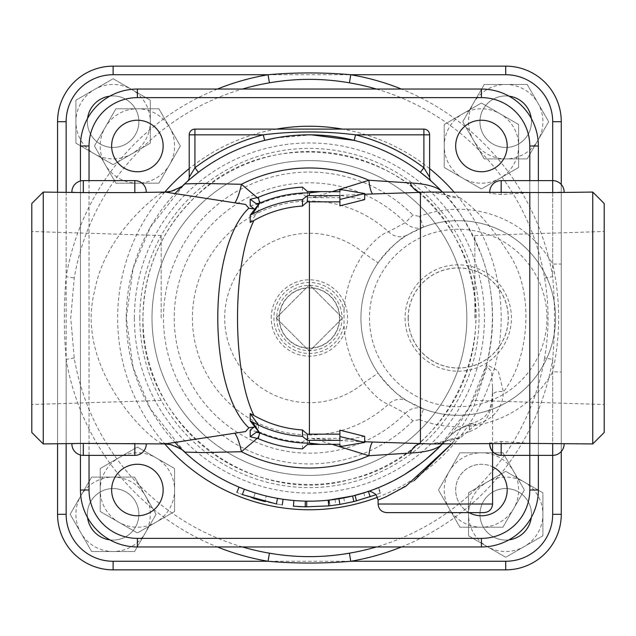 <?xml version="1.0" encoding="UTF-8"?>
<svg xmlns="http://www.w3.org/2000/svg" width="636" height="636" viewBox="0 0 636 636"><rect width="100%" height="100%" fill="white"/><g stroke="black" fill="none" stroke-linecap="round" stroke-linejoin="round"><path stroke-width="0.48" stroke-dasharray="3.18 2.39" d="M276.223 318L309.414 351.191L342.605 318L309.414 284.809L276.223 318L309.414 351.191L342.605 318L309.414 284.809L276.223 318M80.454 180.99L80.454 455.01M80.454 145.986L80.454 490.014A56.946 56.946 0 0 0 137.4 546.96L481.428 546.96A56.946 56.946 0 0 0 538.374 490.014L538.374 145.986A56.946 56.946 0 0 0 481.428 89.04L137.4 89.04A56.946 56.946 0 0 0 80.454 145.986L80.454 490.014A56.946 56.946 0 0 0 137.4 546.96L481.428 546.96A56.946 56.946 0 0 0 538.374 490.014L538.374 145.986A56.946 56.946 0 0 0 481.428 89.04L137.4 89.04A56.946 56.946 0 0 0 80.454 145.986A56.946 56.946 0 0 1 137.4 89.04L481.428 89.04A56.946 56.946 0 0 1 538.374 145.986L538.374 490.014A56.946 56.946 0 0 1 481.428 546.96L137.4 546.96A56.946 56.946 0 0 1 80.454 490.014L80.454 145.986A56.946 56.946 0 0 1 137.4 89.04L137.4 97.626A48.36 48.36 0 0 0 89.04 145.986L80.454 145.986M250.202 222.433L258.462 211.096L253.907 208.815M253.907 427.185L258.462 424.904L258.462 431.55M161.226 192.899A34.344 33.867 47.1 0 0 184.623 183.915L150.35 227.179L133.155 268.161L126.278 318L133.139 367.775L150.342 408.805L184.623 452.085A34.344 33.867 -47.1 0 0 161.226 443.101C144.817 435.859 74.937 366.082 94.645 290.827C104.391 237.204 150.764 199.752 161.226 192.899L165.121 192.072M165.098 443.92L161.226 443.101M257.31 438.276L261.038 432.552L250.202 430.19M364.682 441.758L339.894 440.645L311.807 438.339A120.363 120.363 0 0 1 307.442 438.347L302.49 442.147A124.346 124.346 0 0 1 261.046 432.552M311.807 438.339L332 444.286M438.482 447.967L468.899 408.073L486.588 364.468L498.258 370.987L503.442 391.871C502.583 408.622 493.417 419.458 475.927 424.387L459.645 438.435A22.896 21.25 -136.3 0 0 441.893 444.492L448.253 437.465L434.952 451.385M459.645 438.435L430.389 443.928M430.508 192.072L459.645 197.565A22.896 21.25 136.3 0 1 441.893 191.508A183.168 183.168 0 0 0 184.623 183.915M175.21 442.656A183.168 183.168 0 0 1 175.21 193.344M442.425 192.072A183.168 183.168 0 0 1 439.484 446.965A183.168 183.168 0 0 1 184.623 452.085M538.374 455.376L538.374 180.624M604.2 203.52L604.2 432.48M604.2 318L604.2 404.504L604.2 318M564.132 443.928L529.788 443.411L501.168 441.479L489.959 442.982L493.337 443.674L506.288 443.928M506.288 192.072L494.403 192.255L489.784 193.304A11.448 11.448 0 0 1 489.72 192.072L489.784 193.304L501.168 194.521L529.788 192.589L529.788 443.411L529.788 180.624M529.788 192.589L564.132 192.072M592.752 443.928L592.752 192.072M31.8 432.48L31.8 203.52M31.8 318L31.8 404.504L31.8 318M43.248 192.072L43.248 443.928M146.28 443.928L134.832 443.411L83.316 443.411L71.868 443.928M71.868 192.072L83.316 192.589L134.832 192.589L146.28 192.072M475.927 424.387C466.212 424.848 456.99 429.205 448.261 437.465A8.586 1.693 40.7 0 0 452.236 443.069C457.618 437.067 463.413 433.235 469.614 431.574A8.586 4.993 72.7 0 1 472.214 423.377A8.586 4.993 72.7 0 1 475.927 424.387M459.645 197.565C475.784 208.123 492.884 227.895 510.962 256.88C534.677 295.176 528.739 359.745 503.442 391.871A8.586 5.175 -175.3 0 0 492.232 395.997A8.586 5.175 -175.3 0 0 492.256 396.665L492.582 387.348L491.517 371.67L487.128 366.646A8.586 4.07 -165.3 0 1 486.588 364.468C495.826 325.616 494.037 288.943 481.206 254.464C467.786 223.713 454.684 202.733 441.893 191.508M469.614 431.574C484.314 426.223 491.859 414.593 492.256 396.665M487.128 366.646L473.717 406.587L451.576 443.928M414.163 480.649L388.628 495.635L378.11 500.095M451.584 443.928L452.236 443.069M429.117 456.64L420.03 463.994M404.639 474.472L393.525 480.713M384.398 485.117L373.706 489.513M367.815 491.612L366.845 491.93L367.815 491.612M367.131 491.843L368.013 491.541M330.927 505.66L329.941 505.771C337.501 504.849 337.501 504.849 329.941 505.771L344.839 503.537L365.414 498.401L380.153 493.146L380.71 492.924L378.547 487.621L368.22 491.469L387.602 483.638M389.375 482.796L406.436 473.367M407.159 472.906L425.261 459.884M134.832 192.589L134.832 180.624M83.316 180.624L83.316 192.589M83.316 443.411L83.316 455.376M134.832 455.376L134.832 443.411M552.684 192.589L552.684 276.636A246.76 246.76 0 0 0 401.435 89.04M376.377 89.04A238.548 238.548 0 0 1 544.591 278.012C549.21 304.668 549.21 331.324 544.591 357.989L552.684 359.364L552.684 443.411M423.894 129.108L194.934 129.108L194.934 134.832L263.264 134.832L264.663 140.381A183.168 183.168 0 0 0 198.4 172.308L187.302 181.475A5.724 5.724 0 0 0 189.21 177.206L189.21 134.832L194.934 134.832L194.934 167.753A188.892 188.892 0 0 1 263.264 134.832C294.047 131.016 324.813 131.016 355.564 134.832A188.892 188.892 0 0 1 423.894 167.753L429.618 177.206L429.618 134.832L423.894 134.832L423.894 129.108A5.724 5.724 0 0 1 429.618 134.832M190.395 175.131L194.934 167.753L198.4 172.308A183.168 183.168 0 0 1 264.663 140.381A183.168 183.168 0 0 0 198.4 172.308A183.168 183.168 0 0 1 264.663 140.381M380.153 493.146L378.007 487.836L363.72 492.932L343.766 497.916L328.184 500.206M244.375 489.235C237.506 486.524 237.506 486.524 244.375 489.235A183.168 183.168 0 0 0 277.431 498.354C284.721 499.546 284.721 499.546 277.431 498.354C284.721 499.546 284.721 499.546 277.431 498.354A183.168 183.168 0 0 1 266.23 496.008L255.195 492.964A183.168 183.168 0 0 1 244.375 489.235L242.348 494.585C235.264 491.787 235.264 491.787 242.348 494.585L253.502 498.425L255.195 492.964L253.502 498.425M295.812 506.399L293.403 506.208L293.888 500.508L306.751 501.152A183.168 183.168 0 0 0 329.321 500.087C336.651 499.18 336.651 499.18 329.321 500.087A183.168 183.168 0 0 1 305.32 501.12L301.194 500.985M330.648 499.936L332.787 499.673M300.788 500.961L295.772 500.659M311.553 134.848L275.929 137.917M429.546 179.734L428.282 178.644M428.29 178.644L429.546 179.726M187.62 181.196L189.798 179.28M354.165 140.381L355.564 134.832L423.894 134.832L423.894 167.753L420.428 172.308A183.168 183.168 0 0 0 354.165 140.381A183.168 183.168 0 0 1 420.428 172.308A183.168 183.168 0 0 0 354.165 140.381A183.168 183.168 0 0 1 420.428 172.308M431.502 181.451A5.724 5.724 0 0 1 429.618 177.206M304.557 506.828L305.193 506.844L305.32 501.12L305.193 506.844L329.941 505.771L329.321 500.087L329.941 505.771M334.997 499.371L335.8 505.04L335.395 505.095M335.267 505.111L331.316 505.62M296.066 506.423L298.984 506.606M300.518 506.685L300.939 506.701M301.194 506.709L302.148 506.749M302.498 506.765L303.38 506.797M303.531 506.797L304.318 506.82M277.431 498.354L276.437 503.99C283.95 505.223 283.95 505.223 276.437 503.99L264.886 501.565L266.23 496.008L264.886 501.565M380.71 492.924L376.194 494.697M339.894 440.335L339.894 430.167M364.682 436.383L340.777 440.51M332 191.714L311.807 197.661L339.894 195.355L364.682 194.242M340.777 195.491L364.682 199.617M339.894 205.833L339.894 195.665M339.894 440.454L339.894 438.307L315.003 438.307M339.894 446.647L339.894 440.645M302.49 448.865L302.49 442.147M307.442 444.492L307.442 438.347M339.894 444.286L339.894 438.307M315.003 197.693L339.894 197.693L339.894 195.546M250.202 205.81L261.046 203.448L257.326 197.716M261.046 203.448A124.346 124.346 0 0 1 302.49 193.853L307.442 197.653A120.363 120.363 0 0 1 311.807 197.661M339.894 189.353L339.894 195.355M258.462 204.45L258.462 211.096M302.49 187.135L302.49 193.853M307.442 191.508L307.442 197.653M339.894 191.714L339.894 197.693M474.838 318L474.838 235.543L474.838 318M161.162 318L161.162 235.543L161.162 318M152.004 318A157.41 157.41 0 0 0 388.119 454.319A157.41 157.41 0 0 0 388.119 181.681A157.41 157.41 0 0 0 152.004 318A157.41 157.41 0 0 0 388.119 454.319A157.41 157.41 0 0 0 388.119 181.681A157.41 157.41 0 0 0 152.004 318A157.41 157.41 0 0 0 388.119 454.319A157.41 157.41 0 0 0 388.119 181.681A157.41 157.41 0 0 0 152.004 318A157.41 157.41 0 0 0 388.119 454.319A157.41 157.41 0 0 0 388.119 181.681A157.41 157.41 0 0 0 152.004 318M113.113 569.856L505.715 569.856A55.555 55.555 0 0 0 561.27 514.301L561.27 121.699A55.555 55.555 0 0 0 505.715 66.144L113.113 66.144A55.555 55.555 0 0 0 57.558 121.699L57.558 514.301A55.555 55.555 0 0 0 113.113 569.856L505.715 569.856A55.555 55.555 0 0 0 561.27 514.301L561.27 121.699A55.555 55.555 0 0 0 505.715 66.144L113.113 66.144L505.715 66.144A55.555 55.555 0 0 1 561.27 121.699L561.27 514.301A55.555 55.555 0 0 1 505.715 569.856L113.113 569.856A55.555 55.555 0 0 1 57.558 514.301L57.558 121.699L57.558 514.301A55.555 55.555 0 0 0 113.113 569.856L113.113 561.27L505.715 561.27A46.969 46.969 0 0 0 552.684 514.301L552.684 371.925C560.602 335.959 560.602 300.009 552.684 264.075L561.27 264.075M57.558 192.072L57.558 443.928M139.809 318A169.605 169.605 0 0 1 394.217 171.116A169.605 169.605 0 0 1 394.217 464.884A169.605 169.605 0 0 1 139.809 318M508.975 539.853A25.758 25.758 0 0 1 479.957 514.301A25.758 25.758 0 0 1 518.594 491.994A25.758 25.758 0 0 1 518.594 536.609A25.758 25.758 0 0 1 479.957 514.301A25.758 25.758 0 0 1 518.594 491.994A25.758 25.758 0 0 1 518.594 536.609A25.758 25.758 0 0 1 479.957 514.301A25.758 25.758 0 0 0 518.594 536.609A25.758 25.758 0 0 0 518.594 491.994A25.758 25.758 0 0 0 479.957 514.301A25.758 25.758 0 0 1 507.353 488.599A25.758 25.758 0 0 1 531.267 517.561M561.27 451.496L561.27 184.504M401.435 546.96A246.76 246.76 0 0 0 552.684 359.364C555.069 331.785 555.069 304.215 552.684 276.636L544.591 278.012M242.451 546.96A238.548 238.548 0 0 1 74.237 357.989L70.747 318L74.237 278.012A238.548 238.548 0 0 1 242.451 89.04M531.267 118.439A25.758 25.758 0 0 1 505.715 147.457A25.758 25.758 0 0 1 483.408 108.82A25.758 25.758 0 0 1 528.023 108.82A25.758 25.758 0 0 1 505.715 147.457A25.758 25.758 0 0 1 483.408 108.82A25.758 25.758 0 0 1 528.023 108.82A25.758 25.758 0 0 1 505.715 147.457A25.758 25.758 0 0 0 528.023 108.82A25.758 25.758 0 0 0 483.408 108.82A25.758 25.758 0 0 0 505.715 147.457A25.758 25.758 0 0 1 480.013 120.061A25.758 25.758 0 0 1 508.975 96.147M87.561 517.561A25.758 25.758 0 0 1 113.113 488.543A25.758 25.758 0 0 1 135.42 527.18A25.758 25.758 0 0 1 90.805 527.18A25.758 25.758 0 0 1 113.113 488.543A25.758 25.758 0 0 1 135.42 527.18A25.758 25.758 0 0 1 90.805 527.18A25.758 25.758 0 0 1 113.113 488.543A25.758 25.758 0 0 0 90.805 527.18A25.758 25.758 0 0 0 135.42 527.18A25.758 25.758 0 0 0 113.113 488.543A25.758 25.758 0 0 1 138.815 515.939A25.758 25.758 0 0 1 109.853 539.853M217.393 89.04A246.76 246.76 0 0 0 66.144 276.636C63.759 304.215 63.759 331.785 66.144 359.364A246.76 246.76 0 0 0 217.393 546.96M66.144 192.072L66.144 276.636L74.237 278.012M74.237 357.989L66.144 359.364L66.144 443.928M423.568 408.924A97.308 97.308 0 0 0 555.546 318A97.308 97.308 0 0 0 423.568 227.076L408.169 234.565C400.473 237.967 390.432 247.404 378.054 262.875A97.308 97.308 0 0 0 378.054 373.125C390.48 388.636 400.521 398.072 408.169 401.435L423.568 408.924L419.49 419.617L412.907 420.897L405.275 413.313C410.769 408.073 416.866 406.611 423.568 408.924A97.308 97.308 0 0 0 555.546 318A97.308 97.308 0 0 1 409.584 402.27A97.308 97.308 0 0 1 409.584 233.73A97.308 97.308 0 0 1 555.546 318A97.308 97.308 0 0 0 423.568 227.076L419.49 216.383A108.756 108.756 0 0 1 552.684 264.075L552.684 121.699A46.969 46.969 0 0 0 505.715 74.73L113.113 74.73L113.113 66.144A55.555 55.555 0 0 0 57.558 121.699A55.555 55.555 0 0 1 113.113 66.144A55.555 55.555 0 0 0 57.558 121.699L66.144 121.699L66.144 514.301A46.969 46.969 0 0 0 113.113 561.27M109.853 96.147A25.758 25.758 0 0 1 138.871 121.699A25.758 25.758 0 0 1 100.234 144.006A25.758 25.758 0 0 1 100.234 99.391A25.758 25.758 0 0 1 138.871 121.699A25.758 25.758 0 0 0 100.234 99.391A25.758 25.758 0 0 0 100.234 144.006A25.758 25.758 0 0 0 138.871 121.699A25.758 25.758 0 0 1 100.234 144.006A25.758 25.758 0 0 1 100.234 99.391A25.758 25.758 0 0 1 138.871 121.699A25.758 25.758 0 0 1 111.475 147.401A25.758 25.758 0 0 1 87.561 118.439M344.028 310.161A114.48 114.48 0 0 1 363.903 253.144A84.707 84.707 0 0 0 247.809 259.854A84.707 84.707 0 0 0 247.809 376.146A84.707 84.707 0 0 0 363.903 382.856L378.054 373.125A97.308 97.308 0 0 1 378.054 262.875L363.903 253.144C373.547 240.949 381.719 233.817 388.429 231.743L405.275 222.687A135.182 135.182 0 0 0 213.919 222.322A135.182 135.182 0 0 0 213.919 413.678A135.182 135.182 0 0 0 405.275 413.313L388.429 404.257C381.759 402.222 373.586 395.083 363.903 382.856A114.48 114.48 0 0 1 344.028 325.839L344.028 310.161A35.489 35.489 0 0 0 273.925 318A35.489 35.489 0 0 0 344.028 325.839M405.076 318A53.162 53.162 0 0 0 484.823 364.038A53.162 53.162 0 0 0 484.823 271.962A53.162 53.162 0 0 0 405.076 318M408.169 401.435A17.172 16.051 121 0 0 388.429 404.257A116.984 116.984 0 0 1 225.494 399.503A116.984 116.984 0 0 1 225.494 236.497A116.984 116.984 0 0 1 388.429 231.743A17.172 16.051 -121 0 0 408.169 234.565M423.568 227.076C416.882 229.389 410.784 227.927 405.275 222.687L412.907 215.103L419.49 216.383M134.594 477.095L91.632 477.095L70.151 514.301L91.632 551.507L134.594 551.507L156.074 514.301L134.594 477.095L113.113 477.095A37.206 37.206 0 0 1 145.334 532.904A37.206 37.206 0 0 1 80.891 532.904A37.206 37.206 0 0 1 113.113 477.095L91.632 477.095L70.151 514.301L91.632 551.507L134.594 551.507L156.074 514.301L134.594 477.095M150.319 143.179L150.319 100.218L113.113 78.737L75.907 100.218L75.907 143.179L113.113 164.66L150.319 143.179L150.319 121.699A37.206 37.206 0 0 1 94.51 153.92A37.206 37.206 0 0 1 94.51 89.477A37.206 37.206 0 0 1 150.319 121.699L150.319 100.218L113.113 78.737L75.907 100.218L75.907 143.179L94.51 153.92L113.113 164.66L150.319 143.179M484.235 158.905L527.196 158.905L548.677 121.699L527.196 84.493L484.235 84.493L462.754 121.699L484.235 158.905L505.715 158.905A37.206 37.206 0 0 1 473.494 103.096A37.206 37.206 0 0 1 537.937 103.096A37.206 37.206 0 0 1 505.715 158.905L527.196 158.905L548.677 121.699L527.196 84.493L484.235 84.493L462.754 121.699L484.235 158.905M468.509 492.82L468.509 535.782L505.715 557.263L542.921 535.782L542.921 492.82L505.715 471.34L468.509 492.82L468.509 514.301A37.206 37.206 0 0 1 524.318 482.08A37.206 37.206 0 0 1 524.318 546.523A37.206 37.206 0 0 1 468.509 514.301L468.509 535.782L505.715 557.263L542.921 535.782L542.921 492.82L505.715 471.34L468.509 492.82M419.49 419.617A108.756 108.756 0 0 0 552.684 371.925L561.27 371.925M469.074 512.616A25.758 25.758 0 0 1 481.428 464.256A25.758 25.758 0 0 0 455.67 490.014A25.758 25.758 0 0 0 481.428 515.772A25.758 25.758 0 0 0 507.186 490.014A25.758 25.758 0 0 0 481.428 464.256A25.758 25.758 0 0 1 503.736 502.893A25.758 25.758 0 0 1 459.128 502.893A25.758 25.758 0 0 1 492.582 466.8M163.158 490.014A25.758 25.758 0 0 0 137.4 464.256A25.758 25.758 0 0 0 111.642 490.014A25.758 25.758 0 0 0 137.4 515.772A25.758 25.758 0 0 0 163.158 490.014A25.758 25.758 0 0 1 124.521 512.322A25.758 25.758 0 0 1 124.521 467.714A25.758 25.758 0 0 1 163.158 490.014M137.4 171.744A25.758 25.758 0 0 0 163.158 145.986A25.758 25.758 0 0 0 137.4 120.228A25.758 25.758 0 0 0 111.642 145.986A25.758 25.758 0 0 0 137.4 171.744A25.758 25.758 0 0 1 115.092 133.107A25.758 25.758 0 0 1 159.7 133.107A25.758 25.758 0 0 1 137.4 171.744M455.67 145.986A25.758 25.758 0 0 0 481.428 171.744A25.758 25.758 0 0 0 507.186 145.986A25.758 25.758 0 0 0 481.428 120.228A25.758 25.758 0 0 0 455.67 145.986A25.758 25.758 0 0 1 494.307 123.678A25.758 25.758 0 0 1 494.307 168.286A25.758 25.758 0 0 1 455.67 145.986M502.909 452.808L459.947 452.808L438.466 490.014L459.947 527.22L502.909 527.22L524.39 490.014L502.909 452.808L481.428 452.808A37.206 37.206 0 0 1 513.649 508.617A37.206 37.206 0 0 1 449.207 508.617A37.206 37.206 0 0 1 481.428 452.808L459.947 452.808L438.466 490.014L459.947 527.22L502.909 527.22L524.39 490.014L502.909 452.808M174.606 511.495L174.606 468.533L137.4 447.052L100.194 468.533L100.194 511.495L137.4 532.976L174.606 511.495L174.606 490.014A37.206 37.206 0 0 1 118.797 522.236A37.206 37.206 0 0 1 118.797 457.793A37.206 37.206 0 0 1 174.606 490.014L174.606 468.533L137.4 447.052L100.194 468.533L100.194 511.495L137.4 532.976L174.606 511.495M115.919 183.192L158.881 183.192L180.362 145.986L158.881 108.78L115.919 108.78L94.438 145.986L115.919 183.192L137.4 183.192A37.206 37.206 0 0 1 105.179 127.383A37.206 37.206 0 0 1 169.621 127.383A37.206 37.206 0 0 1 137.4 183.192L158.881 183.192L180.362 145.986L158.881 108.78L115.919 108.78L105.179 127.383L94.438 145.986L115.919 183.192M444.222 124.505L444.222 167.467L481.428 188.948L518.634 167.467L518.634 124.505L481.428 103.024L444.222 124.505L444.222 145.986A37.206 37.206 0 0 1 500.031 113.764A37.206 37.206 0 0 1 500.031 178.207A37.206 37.206 0 0 1 444.222 145.986L444.222 167.467L481.428 188.948L518.634 167.467L518.634 124.505L481.428 103.024L444.222 124.505M137.4 464.256A25.758 25.758 0 0 1 159.7 502.893A25.758 25.758 0 0 1 115.092 502.893A25.758 25.758 0 0 1 137.4 464.256M455.67 490.014A25.758 25.758 0 0 1 494.307 467.714A25.758 25.758 0 0 1 494.307 512.322A25.758 25.758 0 0 1 455.67 490.014M481.428 171.744A25.758 25.758 0 0 1 459.128 133.107A25.758 25.758 0 0 1 503.736 133.107A25.758 25.758 0 0 1 481.428 171.744M163.158 145.986A25.758 25.758 0 0 1 124.521 168.286A25.758 25.758 0 0 1 124.521 123.678A25.758 25.758 0 0 1 163.158 145.986M408.24 318A49.998 49.998 0 0 1 483.233 274.704A49.998 49.998 0 0 1 483.233 361.296A49.998 49.998 0 0 1 408.24 318M408.153 318A50.085 50.085 0 0 0 483.281 361.375A50.085 50.085 0 0 0 483.281 274.625A50.085 50.085 0 0 0 408.153 318M271.238 318A38.176 38.176 0 0 1 328.502 284.936A38.176 38.176 0 0 1 328.502 351.064A38.176 38.176 0 0 1 271.238 318M276.763 318A32.651 32.651 0 0 0 325.735 346.278A32.651 32.651 0 0 0 325.735 289.722A32.651 32.651 0 0 0 276.763 318M279.363 318A30.051 30.051 0 0 0 324.44 344.028A30.051 30.051 0 0 0 324.44 291.972A30.051 30.051 0 0 0 279.363 318M279.109 318A30.305 30.305 0 0 1 324.567 291.757A30.305 30.305 0 0 1 324.567 344.243A30.305 30.305 0 0 1 279.109 318M164.804 192.072A191.754 191.754 0 0 0 164.804 443.928M377.601 497.225A191.754 191.754 0 0 0 454.025 192.072M429.618 168.596A191.754 191.754 0 0 0 342.422 129.108M276.406 129.108A191.754 191.754 0 0 0 189.21 168.596M89.04 455.376L89.04 180.624M501.168 180.624L501.168 194.521M501.168 441.479L501.168 455.376M378.102 504.03L492.582 504.03M187.302 181.475A5.724 5.724 0 0 0 189.21 177.206M363.72 492.932L365.414 498.401M343.766 497.916L344.839 503.537M328.756 500.142L329.361 505.835M137.4 546.96A56.946 56.946 0 0 1 80.454 490.014L89.04 490.014A48.36 48.36 0 0 0 137.4 538.374L137.4 546.96M481.428 89.04A56.946 56.946 0 0 1 538.374 145.986L529.788 145.986A48.36 48.36 0 0 0 481.428 97.626L481.428 89.04M538.374 490.014A56.946 56.946 0 0 1 481.428 546.96L481.428 538.374A48.36 48.36 0 0 0 529.788 490.014L538.374 490.014M529.788 490.014L529.788 145.986M137.4 538.374L481.428 538.374M89.04 145.986L89.04 490.014M481.428 97.626L137.4 97.626M142.941 318A166.473 166.473 0 0 0 392.651 462.165A166.473 166.473 0 0 0 392.651 173.835A166.473 166.473 0 0 0 142.941 318C139.212 422.717 250.314 508.895 350.81 479.226C453.166 456.807 509.007 327.771 455.281 237.808C408.113 144.245 269.243 122.247 195.467 196.659C161.242 229.866 143.744 270.316 142.957 318M134.371 318A175.043 175.043 0 0 1 396.936 166.409A175.043 175.043 0 0 1 396.936 469.591A175.043 175.043 0 0 1 134.371 318M544.591 357.989A238.548 238.548 0 0 1 376.377 546.96M505.715 74.73L505.715 66.144A55.555 55.555 0 0 1 561.27 121.699L552.684 121.699M546.96 318A88.722 88.722 0 0 0 413.877 241.163A88.722 88.722 0 0 0 413.877 394.837A88.722 88.722 0 0 0 546.96 318M412.907 420.897A145.938 145.938 0 0 1 206.318 421.294A145.938 145.938 0 0 1 206.318 214.706A145.938 145.938 0 0 1 412.907 215.103M113.113 74.73A46.969 46.969 0 0 0 66.144 121.699M552.684 514.301L561.27 514.301A55.555 55.555 0 0 1 505.715 569.856L505.715 561.27M66.144 514.301L57.558 514.301M442.481 443.928L444.349 442.68L430.222 443.928M442.481 192.072L444.357 193.328L439.46 192.47L430.318 192.072M492.582 387.515L492.232 395.997C491.509 404.273 489.807 410.196 487.12 413.758C486.723 413.964 485.475 418.615 472.222 423.377C470.998 423.035 465.234 425.723 454.947 431.439L448.261 437.465M489.784 442.696A11.448 11.448 0 0 0 489.72 443.928M492.582 387.348L492.582 443.928M474.838 400.457L604.2 404.504M474.838 235.543L604.2 231.496M161.162 235.543L31.8 231.496M161.162 400.457L31.8 404.504"/><path stroke-width="0.95" d="M538.374 180.624L538.374 145.986A56.946 56.946 0 0 0 481.428 89.04L137.4 89.04A56.946 56.946 0 0 0 80.454 145.986L80.454 180.99M80.454 455.01L80.454 490.014A56.946 56.946 0 0 0 137.4 546.96L481.428 546.96A56.946 56.946 0 0 0 538.374 490.014L538.374 455.376M134.832 192.589L83.316 192.589L83.316 180.624L134.832 180.624L134.832 192.589L165.145 192.072L234.875 202.812A34.344 8.506 96.5 0 0 241.426 184.281L201.946 183.422L184.623 183.915A183.168 183.168 0 0 1 441.893 191.508C436.598 186.61 426.048 183.764 410.236 182.969L368.864 180.266L332 191.714M254.487 209.188L250.202 205.81L250.202 199.283L258.319 197.319A131.048 131.048 0 0 1 302.49 187.135L307.442 191.508A126.5 126.5 0 0 1 314.812 191.611L339.894 191.714L339.894 189.353L364.682 193.543L339.894 199.442L339.894 195.665L309.414 195.665A122.335 122.335 0 0 0 307.442 195.681A129.696 64.848 90 0 0 302.49 199.648A118.558 118.558 0 0 0 252.46 214.022L250.202 215.167L250.202 222.433L253.915 220.525C232.045 265.22 232.1 370.947 253.915 415.467A112.167 112.167 0 0 0 302.49 429.952A123.877 61.938 90 0 0 307.442 434.134A116.15 116.15 0 0 0 309.414 434.15L339.894 434.15M234.875 202.812L245.576 204.426L248.835 208.179A34.344 27.69 -139.9 0 0 253.907 208.815M248.835 208.179C207.376 247.142 207.487 389.089 248.835 427.821L245.544 431.574L234.875 433.188A34.344 8.506 -96.5 0 1 241.426 451.719L257.31 438.276M250.202 436.717L258.319 438.681A131.048 131.048 0 0 0 302.49 448.865L307.442 444.492A126.5 126.5 0 0 0 314.812 444.389L339.894 444.286L339.894 446.647L364.682 442.457L339.894 436.558L339.894 440.335L309.414 440.335A122.335 122.335 0 0 1 307.442 440.319A129.696 64.848 -90 0 1 302.49 436.352A118.558 118.558 0 0 1 252.46 421.978L250.202 420.833L258.462 431.55L256.189 432.313L250.202 436.717L250.202 430.19L253.907 427.185A34.344 27.69 -40.1 0 0 248.835 427.821M253.907 427.185L254.487 426.812M258.462 424.904L250.202 413.567L250.202 420.833M250.21 413.583L253.923 415.483M234.875 433.188L165.106 443.92L170.408 444.556C179.4 447.967 184.138 450.479 184.623 452.085L201.914 452.586L241.426 451.719A150.017 150.017 0 0 0 368.864 455.734L410.236 453.031C426.041 452.236 436.59 449.39 441.893 444.492A183.168 183.168 0 0 1 175.21 442.656M332 444.286L368.864 455.734A22.896 4.46 -88 0 1 372.68 442.028L364.682 441.758M430.389 443.928L372.68 442.028M364.682 194.242L429.117 192.072M592.752 192.072L592.752 443.928L604.2 432.48L604.2 203.52L592.752 192.072L552.684 192.589L430.508 192.072M372.68 193.972A22.896 4.46 88 0 1 368.864 180.266A150.017 150.017 0 0 0 241.426 184.281L257.326 197.716M175.21 193.344A183.168 183.168 0 0 1 184.623 183.915C184.265 185.378 179.67 187.859 170.83 191.349L165.145 192.072M442.481 192.072L441.893 191.508A183.168 183.168 0 0 1 442.425 192.072M429.109 443.928L529.788 443.411L529.788 192.589M529.788 490.014A48.36 48.36 0 0 1 481.428 538.374L481.428 546.96A56.946 56.946 0 0 0 538.374 490.014L529.788 490.014L529.788 443.411L592.752 443.928M31.8 203.52L31.8 432.48L43.248 443.928L43.248 192.072L31.8 203.52M43.248 443.928L83.316 443.411L165.098 443.928M83.316 192.589L43.248 192.072M451.576 443.928L414.163 480.649M328.756 500.142L352.559 496.016L366.956 491.898C368.697 490.531 371.758 491.445 376.138 494.633L378.11 500.087L385.885 496.883L405.863 486.23L451.584 443.928M434.952 451.385L429.117 456.64M420.03 463.994L404.639 474.472M393.525 480.713L384.398 485.117M373.706 489.513L368.013 491.541M387.602 483.638L389.375 482.796M406.436 473.367L407.159 472.906M425.261 459.884L438.482 447.967M71.868 443.928A11.448 11.448 0 0 0 83.316 455.376L83.316 443.411M134.832 443.411L134.832 455.376L83.316 455.376M242.451 89.04A238.548 238.548 0 0 1 269.425 82.823C296.082 78.204 322.738 78.204 349.403 82.823L350.778 74.73L505.715 74.73A46.969 46.969 0 0 1 552.684 121.699L552.684 192.589M552.684 443.411L552.684 514.301A46.969 46.969 0 0 1 505.715 561.27L350.778 561.27A246.76 246.76 0 0 0 401.435 546.96M564.132 443.928A11.448 11.448 0 0 1 552.684 455.376L501.168 455.376A11.448 11.448 0 0 1 489.72 443.928C490.396 450.884 494.212 454.7 501.168 455.376L501.168 443.928M386.688 512.616C381.473 512.107 378.611 509.245 378.102 504.03L492.582 504.03C492.073 509.245 489.211 512.107 483.996 512.616L386.688 512.616L483.996 512.616M423.894 129.108L423.894 134.832L429.618 134.832A5.724 5.724 0 0 0 423.894 129.108L194.934 129.108A5.724 5.724 0 0 0 189.21 134.832L189.21 177.206L190.395 175.131M189.798 179.28L198.4 172.308L194.934 167.753L189.21 177.206A5.724 5.724 0 0 1 187.302 181.475L187.62 181.196M189.21 134.832L194.934 134.832L194.934 129.108A5.724 5.724 0 0 0 189.21 134.832M431.232 181.212L431.526 181.475A5.724 5.724 0 0 1 429.618 177.206L423.894 167.753A188.892 188.892 0 0 0 355.564 134.832C324.781 131.024 294.015 131.024 263.264 134.832A188.892 188.892 0 0 0 194.934 167.753L194.934 134.832L263.264 134.832L264.663 140.381C294.484 132.988 324.312 132.988 354.165 140.381L311.553 134.848M244.375 489.235C237.506 486.524 237.506 486.524 244.375 489.235L242.348 494.585L276.437 503.99C283.95 505.223 283.95 505.223 276.437 503.99L277.431 498.354M329.321 500.087L330.648 499.936M332.787 499.673L333.987 499.514M301.194 500.985L300.788 500.961M295.772 500.659L295.327 500.627M294.977 500.596L293.888 500.508L293.403 506.208L305.193 506.844L305.32 501.12M275.929 137.917L264.663 140.381M429.546 179.726L431.208 181.188L429.546 179.734M428.282 178.644L420.428 172.308L428.29 178.644M431.502 181.451A5.724 5.724 0 0 0 431.51 181.459L431.208 181.188L431.51 181.459A5.724 5.724 0 0 1 429.618 177.206L429.618 134.832M420.428 172.308L423.894 167.753L423.894 134.832L355.564 134.832L354.165 140.381M328.184 500.206L328.764 505.898L305.193 506.844M298.984 506.606L300.518 506.685M264.886 501.565L253.502 498.425M242.348 494.585C235.264 491.787 235.264 491.787 242.348 494.585M376.194 494.697L353.91 501.573L339.878 504.42L329.361 505.835M339.894 201.851L309.414 201.851A116.15 116.15 0 0 0 307.442 201.866A123.877 61.938 90 0 0 302.49 206.048A112.167 112.167 0 0 0 253.915 220.525M339.894 436.558L339.894 430.167L364.682 436.383L364.682 442.457M364.682 193.543L364.682 199.617L339.894 205.833L339.894 199.442M302.49 436.352L302.49 429.952M307.442 440.319L307.442 434.134M258.303 438.681L259.655 432.814L256.189 432.321M319.829 444.286L309.414 443.133A125.133 125.133 0 0 1 259.655 432.814L252.46 421.978M309.414 440.335L309.414 443.133L314.812 444.389M342.295 446.186L339.894 446.019M302.49 199.648L302.49 206.048M307.442 195.681L307.442 201.866M250.202 215.167L258.462 204.45L256.189 203.687L250.202 199.283M258.303 197.319L259.655 203.186L256.189 203.679M319.829 191.714L309.414 192.867A125.133 125.133 0 0 0 259.655 203.186L252.46 214.022M309.414 195.665L309.414 192.867L314.812 191.611M342.295 189.814L339.894 189.981M57.558 443.928L57.558 514.301A55.555 55.555 0 0 0 113.113 569.856L505.715 569.856A55.555 55.555 0 0 0 561.27 514.301L561.27 451.496M561.27 184.504L561.27 121.699A55.555 55.555 0 0 0 505.715 66.144L113.113 66.144A55.555 55.555 0 0 0 57.558 121.699L57.558 192.072M401.435 89.04A246.76 246.76 0 0 0 350.778 74.73C323.199 72.345 295.629 72.345 268.05 74.73A246.76 246.76 0 0 0 217.393 89.04M349.403 553.177C322.738 557.796 296.082 557.796 269.425 553.177L268.05 561.27C295.629 563.655 323.199 563.655 350.778 561.27L349.403 553.177A238.548 238.548 0 0 0 376.377 546.96M269.425 82.823L268.05 74.73L113.113 74.73L113.113 66.144A55.555 55.555 0 0 0 57.558 121.699L66.144 121.699A46.969 46.969 0 0 1 113.113 74.73M57.558 514.301A55.555 55.555 0 0 0 113.113 569.856A55.555 55.555 0 0 1 57.558 514.301L66.144 514.301L66.144 443.928M455.67 145.986A25.758 25.758 0 0 1 494.307 123.678A25.758 25.758 0 0 1 494.307 168.286A25.758 25.758 0 0 1 455.67 145.986M137.4 171.744A25.758 25.758 0 0 1 115.092 133.107A25.758 25.758 0 0 1 159.7 133.107A25.758 25.758 0 0 1 137.4 171.744M163.158 490.014A25.758 25.758 0 0 1 124.521 512.322A25.758 25.758 0 0 1 124.521 467.714A25.758 25.758 0 0 1 163.158 490.014M492.582 466.8A25.758 25.758 0 0 1 504.348 501.78A25.758 25.758 0 0 1 469.074 512.616M531.267 517.561A25.758 25.758 0 0 1 508.975 539.853M508.975 96.147A25.758 25.758 0 0 1 531.267 118.439M87.561 118.439A25.758 25.758 0 0 1 109.853 96.147M109.853 539.853A25.758 25.758 0 0 1 87.561 517.561M538.374 145.986A56.946 56.946 0 0 0 481.428 89.04L481.428 97.626A48.36 48.36 0 0 1 529.788 145.986L538.374 145.986M137.4 89.04A56.946 56.946 0 0 0 80.454 145.986L89.04 145.986A48.36 48.36 0 0 1 137.4 97.626L137.4 89.04M410.236 182.969A22.896 13.046 88.2 0 0 420.428 192.199L420.428 443.801A22.896 13.046 -88.2 0 0 410.236 453.031M164.804 443.928A191.754 191.754 0 0 0 377.601 497.225M454.025 192.072A191.754 191.754 0 0 0 429.618 168.596M342.422 129.108A191.754 191.754 0 0 0 276.406 129.108M189.21 168.596A191.754 191.754 0 0 0 164.804 192.072M80.454 490.014A56.946 56.946 0 0 0 137.4 546.96L137.4 538.374A48.36 48.36 0 0 1 89.04 490.014L80.454 490.014M481.428 538.374L137.4 538.374M529.788 145.986L529.788 180.624M137.4 97.626L481.428 97.626M89.04 490.014L89.04 455.376M89.04 180.624L89.04 145.986M501.168 192.072L501.168 180.624A11.448 11.448 0 0 0 489.72 192.072M306.751 501.152L306.663 506.868M338.956 498.767L339.878 504.42M352.559 496.016L353.91 501.573M355.055 495.388L356.486 500.93M368.419 491.58L370.208 496.843M309.414 201.851L309.414 434.15M505.715 561.27L505.715 569.856A55.555 55.555 0 0 0 561.27 514.301L552.684 514.301M552.684 121.699L561.27 121.699A55.555 55.555 0 0 0 505.715 66.144L505.715 74.73M217.393 546.96A246.76 246.76 0 0 0 268.05 561.27L113.113 561.27L113.113 569.856M113.113 561.27A46.969 46.969 0 0 1 66.144 514.301M269.425 553.177A238.548 238.548 0 0 1 242.451 546.96M349.403 82.823A238.548 238.548 0 0 1 376.377 89.04M66.144 192.072L66.144 121.699M441.893 444.492L442.481 443.928M430.222 443.928L429.157 443.928M430.318 192.072L429.189 192.072M83.316 180.624A11.448 11.448 0 0 0 71.868 192.072M146.28 192.072A11.448 11.448 0 0 0 134.832 180.624M134.832 455.376A11.448 11.448 0 0 0 146.28 443.928M564.132 192.072A11.448 11.448 0 0 0 552.684 180.624L501.168 180.624M378.102 500.087L378.102 504.03M492.582 443.928L492.582 504.03M282.265 504.928L283.084 499.268M236.862 492.399L239.056 487.12"/></g></svg>
